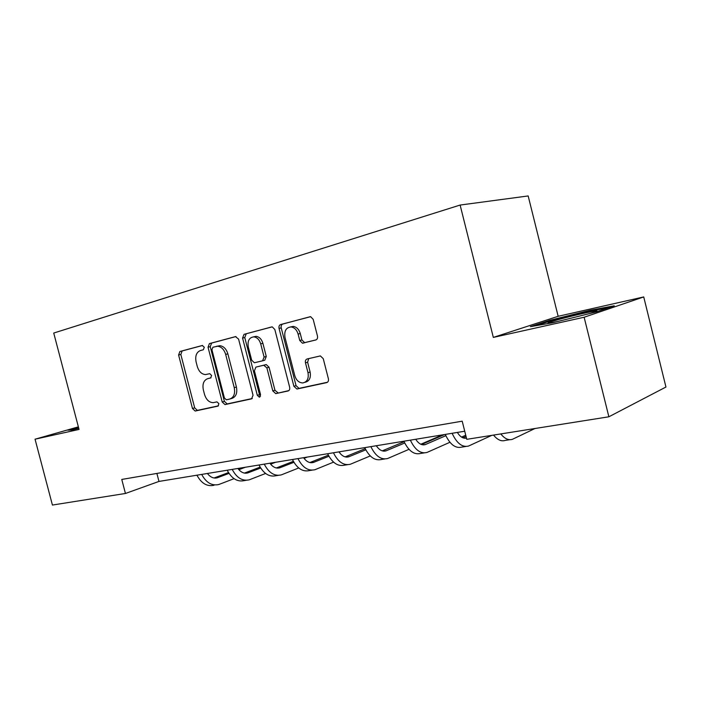 <?xml version="1.0" encoding="UTF-8"?>
<svg xmlns="http://www.w3.org/2000/svg" width="701" height="701" viewBox="0 0 701 701"><rect width="100%" height="100%" fill="white"/><g stroke="black" fill="none" stroke-linecap="round" stroke-linejoin="round"><path stroke-width="1.05" d="M204.298 347.232L202.247 345.505L179.894 351.49L178.597 355.013L192.477 408.499L195.176 411.04L217.932 406.133L218.905 403.68L216.977 401.875L213.244 402.646C209.161 402.532 206.252 399.798 204.526 394.435L203.351 389.931C202.247 384.008 203.693 380.257 207.689 378.671L210.642 377.962L211.606 375.482L209.783 373.694L205.524 374.579C201.634 374.273 198.891 371.565 197.279 366.474L196.105 361.961C195.001 356.02 196.429 352.209 200.407 350.535L203.343 349.755L204.298 347.232M315.765 339.985C317.255 339.407 317.825 338.092 317.465 336.051L313.198 319.367L310.639 316.686L280.637 324.545C279.217 325.133 278.691 326.421 279.051 328.41L293.903 386.321L296.909 389.037L326.675 382.623C328.173 382.089 328.743 380.809 328.392 378.777L323.249 358.667L320.375 355.915L307.126 358.982C305.662 359.534 305.11 360.822 305.47 362.829L307.993 372.678C308.931 378.566 307.187 381.992 302.753 382.948C298.941 382.772 296.286 380.345 294.788 375.666L284.983 337.444C284.054 330.89 286.113 327.393 291.169 326.946C294.516 327.551 296.83 329.926 298.1 334.07L299.756 340.511L302.473 343.21L315.765 339.985M493.329 337.409L584.135 317.238L608.871 416.788L665.95 387.031L643.728 296.935L558.154 316.3L528.168 195.947L460.119 205.051L493.329 337.409L558.154 316.3M78.372 426.856L35.05 439.203L79.047 429.433L53.732 333.045L460.119 205.051M35.05 439.203L52.426 505.053L125.444 493.469L158.969 481.429L464.728 431.22M608.871 416.788L466.77 439.325L462.196 421.178L121.764 479.44L125.444 493.469M238.585 339.126L235.518 336.611L209.415 343.595L208.039 347.223L222.208 401.997L224.995 404.591L251.563 398.86L253.052 395.25L238.585 339.126M244.044 334.333L271.62 326.955L272.295 326.903L274.836 329.523L289.653 387.25C290.012 389.221 289.478 390.466 288.058 390.974L275.747 393.62L272.812 390.93L266.871 367.841L263.707 365.239L255.918 367.105L254.41 370.794L260.544 394.61L259.335 397.169L257.311 395.311L242.564 338.075L244.044 334.333L272.102 326.894M584.135 317.238L643.728 296.935M156.884 473.429L158.969 481.429M78.442 427.111L67.725 430.169L71.782 430.011L78.74 428.267M549.654 320.357L530.385 326.666L552.817 322.714L596.157 311.945L614.26 305.82L590.268 310.254L549.654 320.357L549.856 321.163M209.59 378.154L211.01 377.804M202.607 345.47L182.12 350.956L180.832 354.469L194.676 407.842L197.367 410.374L218.502 405.818M235.974 336.55L211.632 343.061L210.256 346.68L224.39 401.34L227.177 403.925L252.299 398.501M212.902 347.24L211.939 349.773L224.399 397.975L226.344 399.798L229.683 399.071C233.827 397.537 235.352 393.734 234.248 387.671L225.661 354.408C224.11 349.457 221.437 346.732 217.634 346.233L212.902 347.24M230.436 398.843L231.865 398.413C236.009 396.88 237.525 393.086 236.43 387.031L234.248 387.671M216.074 346.399L219.851 345.698C223.645 346.189 226.318 348.905 227.86 353.847L236.43 387.031M288.838 390.597L275.984 393.585M255.918 367.105L266.292 364.59L269.035 367.236L274.958 390.273L278.139 392.919M246.244 333.807L244.763 337.54L259.475 394.654L260.492 396.205M260.702 343.849C259.414 339.696 257.127 337.365 253.85 336.866C249.205 337.435 247.357 340.817 248.294 347.039L251.668 360.139L254.358 362.759L262.568 360.813L264.102 357.081L260.702 343.849L262.884 343.297C261.596 339.153 259.317 336.83 256.049 336.331L253.517 336.857M262.568 360.813L264.75 360.226L266.275 356.494L264.102 357.081M262.884 343.297L266.275 356.494M290.503 326.92L293.333 326.421C296.681 327.025 298.994 329.391 300.265 333.527L301.903 339.95L304.62 342.64L316.098 339.88M305.014 382.282C309.36 381.256 311.06 377.839 310.122 372.038L307.993 372.678M308.703 358.605L307.608 362.215L310.122 372.038M310.333 316.668L282.81 324.028C281.399 324.616 280.864 325.904 281.224 327.884L296.05 385.664L299.047 388.372L327.498 382.238M550.294 322.924L550.075 322.066M207.408 473.473C210.344 477.276 213.665 478.704 217.363 477.767L228.999 473.394M238.857 469.688L245.324 467.252M214.077 477.986L228.482 472.579M238.226 468.916L240.601 468.023M234.064 478.678L218.756 484.522C211.842 486.047 206.147 482.674 201.686 474.419M213.998 485.258C207.075 486.783 201.389 483.427 196.928 475.199M237.902 468.47C240.846 472.369 244.158 473.85 247.839 472.903L260.649 468.005M270.63 464.176L275.563 462.283M244.465 473.096L260.115 467.111M269.999 463.335L270.621 463.098M265.591 473.473L249.267 479.826C242.397 481.35 236.71 477.88 232.206 469.407M246.288 480.29L244.281 480.597C237.394 482.122 231.707 478.66 227.22 470.222M269.911 463.212C272.873 467.225 276.176 468.75 279.822 467.804L293.912 462.301M304.032 458.349L307.266 457.078M276.36 467.961L293.36 461.328M298.714 467.97L281.294 474.892C274.468 476.426 268.798 472.842 264.259 464.141M278.332 475.348L276.054 475.707C269.219 477.232 263.55 473.666 259.019 465M70.109 430.072L78.582 427.654M589.41 313.627L595.719 311.63C603.447 308.79 576.608 314.53 558.995 319.419L550.364 321.969C545.562 323.66 547.972 323.511 557.602 321.522M536.265 325.623L550.504 320.944L589.9 311.148L608.705 307.704M303.559 457.683C306.53 461.81 309.816 463.396 313.426 462.441L328.918 456.263M339.17 452.154L340.528 451.619M309.868 462.564L328.34 455.194M333.562 462.134L314.933 469.714C308.186 471.247 302.534 467.541 297.969 458.603M312.006 470.169L309.43 470.564C302.666 472.097 297.005 468.408 292.448 459.514M338.977 451.873C341.948 456.114 345.216 457.753 348.774 456.798L365.799 449.84M345.129 456.868L365.203 448.675M370.268 455.939L350.334 464.264C343.674 465.797 338.048 461.968 333.448 452.776M347.442 464.71L344.533 465.157C337.864 466.691 332.23 462.879 327.639 453.731M376.306 445.74C379.276 450.112 382.509 451.821 386.014 450.857L404.714 443.006M382.273 450.866L404.1 441.709M442.533 434.865L420.802 444.241M408.998 449.332L387.618 458.524C381.064 460.049 375.482 456.088 370.864 446.633M384.77 458.962L381.51 459.462C374.939 460.995 369.348 457.052 364.73 447.641M415.702 439.273C418.672 443.777 421.871 445.547 425.297 444.592L445.836 435.689M421.459 444.513L444.557 434.532M465.736 435.225L461.556 437.091M449.928 442.27L426.953 452.469C420.53 453.994 415.001 449.884 410.357 440.149M424.158 452.899L420.504 453.459C414.063 454.984 408.517 450.901 403.881 441.209M457.35 432.438C460.171 436.907 463.212 438.782 466.454 438.081M462.87 437.792L466.025 436.381M491.769 435.365L468.513 446.064C462.239 447.58 456.78 443.321 452.119 433.288M465.779 446.484L461.696 447.115C455.396 448.631 449.919 444.399 445.266 434.418M534.968 428.513L512.475 439.29C508.593 440.543 504.694 438.756 500.794 433.937M509.829 439.702L505.263 440.403C501.355 441.656 497.447 439.877 493.53 435.084M209.897 378.076L207.689 378.671M197.524 410.348L195.334 411.014M194.676 407.842L192.477 408.499M180.832 354.469L178.597 355.013M182.12 350.956L179.894 351.49M227.361 403.899L225.179 404.565M224.39 401.34L222.208 401.997M210.256 346.68L208.039 347.223M211.632 343.061L209.415 343.595M227.86 353.847L225.661 354.408M274.958 390.273L272.812 390.93M269.035 367.236L266.871 367.841M265.881 364.643L263.707 365.239M259.475 394.654L257.311 395.311M244.763 337.54L242.564 338.075M305.224 342.587L303.077 343.148M301.903 339.95L299.756 340.511M300.265 333.527L298.1 334.07M307.608 362.215L305.47 362.829M299.309 388.336L297.171 389.002M296.05 385.664L293.903 386.321M281.224 327.884L279.051 328.41M282.81 324.028L280.637 324.545M214.918 478.073L217.818 477.609M245.403 473.21L248.294 472.746M277.403 468.102L280.269 467.646M311.025 462.73L313.864 462.283M346.408 457.087L349.212 456.64M383.684 451.137L386.444 450.699M423.01 444.863L425.717 444.434M464.561 438.23L466.419 437.932M197.367 410.374L195.176 411.04M227.177 403.925L224.995 404.591M219.851 345.698L217.634 346.233M277.903 392.954L275.747 393.62M266.292 364.59L264.128 365.186M259.826 397.02L259.335 397.169M256.049 336.331L253.85 336.866M304.62 342.64L302.473 343.21M293.333 326.421L291.169 326.946M299.047 388.372L296.909 389.037M215.391 478.073L217.363 477.767M245.876 473.219L247.839 472.903M277.876 468.11L279.822 467.804M552.178 322.609L550.364 321.969M311.498 462.748L313.426 462.441M346.872 457.105L348.774 456.798M384.139 451.155L386.014 450.857M423.457 444.89L425.297 444.592M465 438.256L466.445 438.029"/></g></svg>

